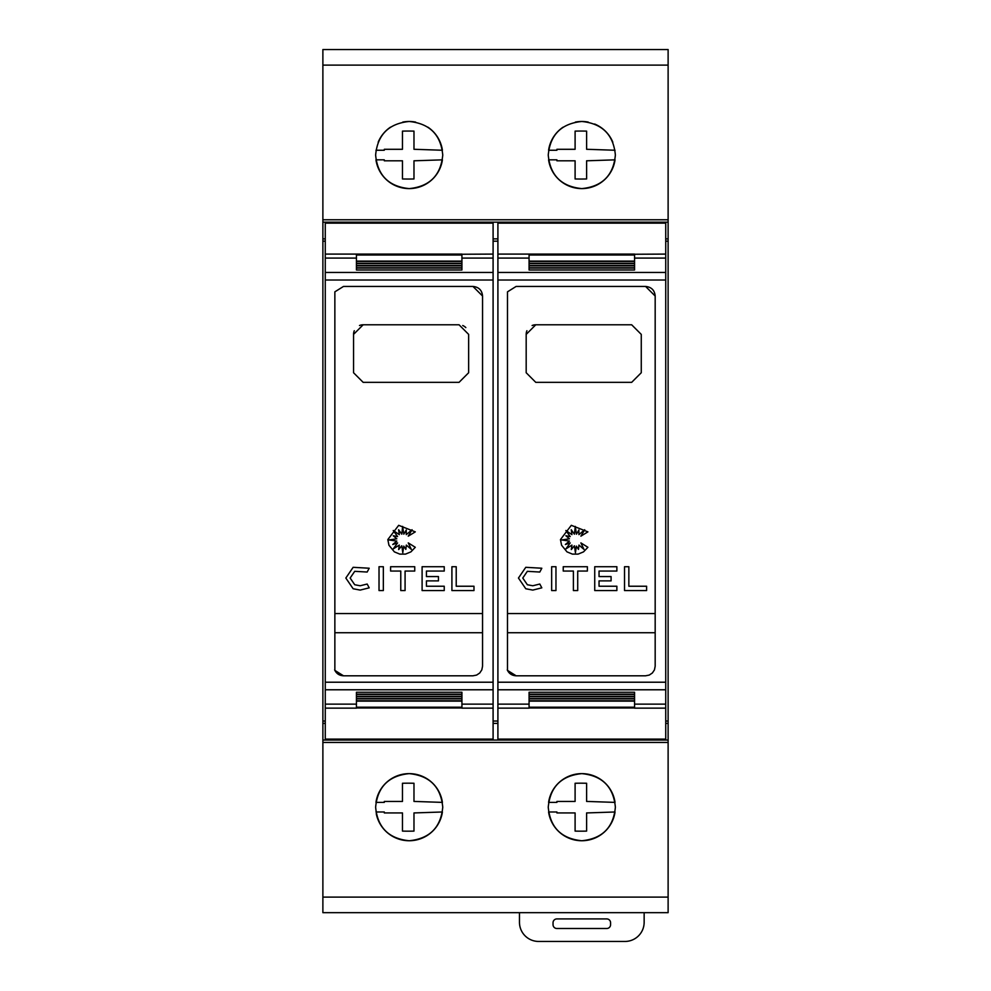 <?xml version="1.0" encoding="UTF-8"?>
<svg xmlns="http://www.w3.org/2000/svg" width="991" height="991" viewBox="0 0 991 991"><rect width="100%" height="100%" fill="white"/><g stroke="black" fill="none" stroke-linecap="round" stroke-linejoin="round"><path stroke-width="1.49" d="M325.271 254.092L325.271 708.144L356.438 708.144L356.438 701.12L461.93 701.12L461.93 708.144L493.097 708.144L493.097 223.136L325.271 223.136L325.271 254.092L461.93 254.092L461.93 261.104L356.438 261.104L356.438 254.253M334.636 669.891C336.37 673.62 339.331 675.589 343.493 675.8L334.859 670.387L334.859 291.837L343.493 286.436L472.967 286.436L482.555 296.024L482.555 666.212L481.824 669.866L479.743 672.988L476.646 675.069L472.967 675.8L476.646 675.069L479.743 672.988L481.824 669.866L482.555 666.212M345.834 578.038L353.143 567.31L369.197 568.227L367.165 572.042L354.728 571.324L350.145 578.038L354.728 584.74L360.167 585.768L367.165 584.033L369.197 587.836L360.167 590.091L353.143 588.753L345.834 578.038L353.143 567.31M387.828 539.587L398.679 525.317L415.291 531.87L408.267 536.156L412.07 529.727L406.273 534.632L406.273 529.987L403.795 534.186L402.643 526.407L401.789 534.186L398.593 529.727L399.323 534.632L393.241 530.507L397.577 536.577L393.241 535.747L396.809 538.807L388.992 539.959L396.809 541.086L392.758 544.505L397.577 542.895L393.241 548.927L399.323 545.087L398.667 549.559L401.789 545.781L402.804 552.705L403.758 546.103L405.839 549.398L406.322 545.087L411.339 549.398L408.267 542.895L415.291 547.292L410.906 551.876L405.492 554.118L399.794 554.118L394.381 551.876L388.955 545.248L387.828 539.587M497.903 254.092L497.903 708.144L529.07 708.144L529.07 701.12L634.562 701.12L634.562 708.144L665.729 708.144L665.729 223.136L497.903 223.136L497.903 254.092L634.562 254.092L634.562 261.104L529.07 261.104L529.07 254.253M507.268 669.891C509.002 673.62 511.951 675.589 516.125 675.8L507.491 670.387L507.491 291.837L516.125 286.436L645.587 286.436L655.175 296.024L655.175 666.212L654.456 669.866L652.375 672.988L649.266 675.069L645.587 675.8L649.266 675.069L652.375 672.988L654.456 669.866L655.175 666.212M518.454 578.038L525.775 567.31L541.817 568.227L539.798 572.042L527.348 571.324L522.777 578.038L527.348 584.74L532.799 585.768L539.798 584.033L541.817 587.836L532.799 590.091L525.775 588.753L518.454 578.038L525.775 567.31M560.46 539.587L571.312 525.317L587.911 531.87L580.887 536.156L584.69 529.727L578.905 534.632L578.905 529.987L576.415 534.186L575.275 526.407L574.408 534.186L571.225 529.727L571.943 534.632L565.873 530.507L570.209 536.577L565.873 535.747L569.429 538.807L561.624 539.959L569.429 541.086L565.39 544.505L570.209 542.895L565.873 548.927L571.943 545.087L571.299 549.559L574.408 545.781L575.424 552.705L576.378 546.103L578.471 549.398L578.942 545.087L583.972 549.398L580.887 542.895L587.911 547.292L583.526 551.876L578.112 554.118L572.426 554.118L567.001 551.876L561.587 545.248L560.46 539.587M378.19 142.171A33.57 33.57 0 0 1 390.491 127.158M402.742 122.104A33.57 33.57 0 0 1 415.638 122.104M427.877 127.158A33.57 33.57 0 0 1 442.407 150.248L413.978 149.282L413.978 131.122A222.913 222.913 0 0 0 402.47 131.122L402.47 149.294L384.31 149.294L384.285 150.248L375.961 150.248M375.626 155.042C377.534 134.739 388.72 123.553 409.184 121.472C429.648 123.553 440.834 134.739 442.754 155.042C440.834 175.357 429.648 186.543 409.184 188.612C388.732 186.543 377.546 175.357 375.626 155.042M615.039 150.248L586.61 149.282L586.61 131.122A222.913 222.913 0 0 0 575.102 131.122L575.102 149.294L556.93 149.294L556.917 150.248L548.593 150.248A33.57 33.57 0 0 1 563.123 127.158M575.362 122.104A33.57 33.57 0 0 1 588.258 122.104M594.637 124.024A33.57 33.57 0 0 1 612.81 142.171M548.246 155.042C550.166 134.739 561.352 123.553 581.816 121.472C602.28 123.553 613.466 134.739 615.374 155.042C613.454 175.357 602.268 186.543 581.816 188.612C561.352 186.543 550.166 175.357 548.246 155.042M375.961 802.388A33.57 33.57 0 0 1 442.407 802.388L413.978 801.422L413.978 783.262A222.913 222.913 0 0 0 402.47 783.262L402.47 801.434L384.31 801.434L384.285 802.388L375.961 802.388M375.626 807.182C377.546 786.879 388.732 775.68 409.184 773.624C429.648 775.68 440.834 786.879 442.754 807.182C440.834 827.497 429.648 838.683 409.184 840.752C388.72 838.683 377.534 827.497 375.626 807.182M548.593 802.388A33.57 33.57 0 0 1 615.039 802.388L586.61 801.422L586.61 783.262A222.913 222.913 0 0 0 575.102 783.262L575.102 801.434L556.93 801.434L556.917 802.388L548.593 802.388M548.246 807.182C550.166 786.879 561.352 775.68 581.816 773.624C602.268 775.68 613.454 786.879 615.374 807.182C613.466 827.497 602.28 838.683 581.816 840.752C561.352 838.683 550.166 827.497 548.246 807.182M665.729 516.658L665.729 445.578M644.15 912.674L644.15 922.274A19.176 19.176 0 0 1 624.974 941.45L538.658 941.45A19.176 19.176 0 0 1 519.47 922.274L519.47 912.674M556.88 918.917L606.752 918.917A3.84 3.84 0 0 1 610.58 922.745L610.58 924.665A3.84 3.84 0 0 1 606.752 928.505L556.88 928.505A3.84 3.84 0 0 1 553.04 924.665L553.04 922.745A3.84 3.84 0 0 1 556.88 918.917M538.658 49.55L624.974 49.55M366.026 49.55L452.342 49.55M575.102 831.102L575.102 812.942L556.93 812.942L556.905 811.976L548.593 811.976A33.57 33.57 0 0 0 615.039 811.988L586.61 812.942L586.61 831.102A222.913 222.913 0 0 1 575.102 831.102M376.246 813.648A33.57 33.57 0 0 0 442.407 811.988L413.978 812.942L413.978 831.102A222.913 222.913 0 0 1 402.47 831.102L402.47 812.942L384.31 812.942L384.285 811.976L375.961 811.976M575.102 178.962L575.102 160.802L556.93 160.802L556.905 159.836L548.593 159.836A33.57 33.57 0 0 0 615.039 159.848L586.61 160.802L586.61 178.962A222.913 222.913 0 0 1 575.102 178.962M402.47 178.962L402.47 160.802L384.31 160.802L384.285 159.836L375.961 159.836A33.57 33.57 0 0 0 442.407 159.848L413.978 160.802L413.978 178.962A222.913 222.913 0 0 1 402.47 178.962M334.859 613.553L482.543 613.553L482.543 632.741L334.859 632.741M507.491 613.553L655.175 613.553L655.175 632.741L507.491 632.741M532.105 325.519A9.588 9.588 0 0 1 535.772 324.788L631.676 324.788L641.264 334.388L641.264 372.74L631.676 382.34L535.772 382.34L526.184 372.74L526.184 334.388A9.588 9.588 0 0 1 526.915 330.709M526.184 334.388L535.772 324.788M646.615 586.238L646.615 590.549L624.528 590.549L624.528 566.728L628.851 566.728L628.851 586.238L646.615 586.238M527.348 571.324L522.777 578.038M541.817 587.836L532.799 590.091L525.775 588.753M527.348 584.74L532.799 585.768L539.798 584.033M555.963 590.549L551.653 590.549L551.653 566.728L555.963 566.728L555.963 590.549M563.235 571.051L563.235 566.728L587.378 566.728L587.378 571.051L577.716 571.051L577.716 590.549L573.393 590.549L573.393 571.051L563.235 571.051M616.873 590.549L594.736 590.549L594.736 566.728L616.873 566.728L616.873 571.051L599.047 571.051L599.047 576.564L611.088 576.564L611.088 580.887L599.047 580.887L599.047 586.238L616.873 586.238L616.873 590.549M655.175 296.024C654.642 290.239 651.446 287.043 645.587 286.436M529.07 261.463L634.562 261.463L634.562 263.321L529.07 263.321L529.07 261.463L529.07 263.321M634.562 261.463L634.562 263.321M529.07 263.668L634.562 263.668L634.562 265.551L529.07 265.551L529.07 263.668L529.07 265.551M634.562 263.668L634.562 265.551M529.07 265.873L634.562 265.873L634.562 267.768L529.07 267.768L529.07 265.873L529.07 267.768M634.562 265.873L634.562 267.768M529.07 268.078L634.562 268.078L634.562 269.986L529.07 269.986L529.07 268.078L529.07 269.986M634.562 268.078L634.562 269.986M529.07 692.251L634.562 692.251L634.562 694.146L529.07 694.146L529.07 692.251L529.07 694.146M634.562 692.251L634.562 694.146M529.07 694.468L634.562 694.468L634.562 696.351L529.07 696.351L529.07 694.468L529.07 696.351M634.562 694.468L634.562 696.351M529.07 696.685L634.562 696.685L634.562 698.556L529.07 698.556L529.07 696.685L529.07 698.556M634.562 696.685L634.562 698.556M529.07 698.903L634.562 698.903L634.562 700.773L529.07 700.773L529.07 698.903L529.07 700.773M634.562 698.903L634.562 700.773M634.562 707.97L529.07 707.97M665.729 254.092L634.562 254.253M645.587 675.8L516.125 675.8M497.903 708.144L497.903 739.1L665.729 739.1L665.729 708.144M665.729 238.868L668.12 238.868L668.12 49.55L322.88 49.55L322.88 219.779L668.12 219.779M668.12 222.17L322.88 222.17L322.88 238.868L325.271 238.868M493.097 238.868L497.903 238.868M665.729 241.185L668.12 241.185L668.12 238.868M322.88 238.868L322.88 241.185L325.271 241.185M493.097 241.185L497.903 241.185M665.729 721.039L668.12 721.039L668.12 241.185M462.723 325.519A9.588 9.588 0 0 1 465.832 327.6M359.485 325.519A9.588 9.588 0 0 1 363.152 324.788L459.056 324.788L468.644 334.388L468.644 372.74L459.056 382.34L363.152 382.34L353.552 372.74L353.552 334.388A9.588 9.588 0 0 1 354.295 330.709M353.552 334.388L363.152 324.788M473.983 586.238L473.983 590.549L451.908 590.549L451.908 566.728L456.219 566.728L456.219 586.238L473.983 586.238M354.728 571.324L350.145 578.038M369.197 587.836L360.167 590.091L353.143 588.753M354.728 584.74L360.167 585.768L367.165 584.033M383.344 590.549L379.02 590.549L379.02 566.728L383.344 566.728L383.344 590.549M390.603 571.051L390.603 566.728L414.746 566.728L414.746 571.051L405.084 571.051L405.084 590.549L400.773 590.549L400.773 571.051L390.603 571.051M444.241 590.549L422.104 590.549L422.104 566.728L444.241 566.728L444.241 571.051L426.427 571.051L426.427 576.564L438.456 576.564L438.456 580.887L426.427 580.887L426.427 586.238L444.241 586.238L444.241 590.549M482.555 296.024C482.022 290.239 478.826 287.043 472.967 286.436M356.438 261.463L461.93 261.463L461.93 263.321L356.438 263.321L356.438 261.463L356.438 263.321M461.93 261.463L461.93 263.321M356.438 263.668L461.93 263.668L461.93 265.551L356.438 265.551L356.438 263.668L356.438 265.551M461.93 263.668L461.93 265.551M356.438 265.873L461.93 265.873L461.93 267.768L356.438 267.768L356.438 265.873L356.438 267.768M461.93 265.873L461.93 267.768M356.438 268.078L461.93 268.078L461.93 269.986L356.438 269.986L356.438 268.078L356.438 269.986M461.93 268.078L461.93 269.986M356.438 692.251L461.93 692.251L461.93 694.146L356.438 694.146L356.438 692.251L356.438 694.146M461.93 692.251L461.93 694.146M356.438 694.468L461.93 694.468L461.93 696.351L356.438 696.351L356.438 694.468L356.438 696.351M461.93 694.468L461.93 696.351M356.438 696.685L461.93 696.685L461.93 698.556L356.438 698.556L356.438 696.685L356.438 698.556M461.93 696.685L461.93 698.556M356.438 698.903L461.93 698.903L461.93 700.773L356.438 700.773L356.438 698.903L356.438 700.773M461.93 698.903L461.93 700.773M461.93 707.97L356.438 707.97M493.097 254.092L461.93 254.253M472.967 675.8L343.493 675.8M325.271 708.144L325.271 739.1L493.097 739.1L493.097 708.144M493.097 721.039L497.903 721.039M322.88 222.17L322.88 219.779M668.12 742.445L322.88 742.445L322.88 912.674L668.12 912.674L668.12 721.039M322.88 742.445L322.88 740.054L668.12 740.054M325.271 721.039L322.88 721.039L322.88 723.368L325.271 723.368M493.097 723.368L497.903 723.368M665.729 723.368L668.12 723.368M322.88 723.368L322.88 740.054M322.88 721.039L322.88 241.185M325.271 258.081L356.438 258.081M325.271 280.007L493.097 280.007M461.93 258.081L493.097 258.081M356.438 255.021L461.93 255.021M497.903 258.081L529.07 258.081M497.903 280.007L665.729 280.007M634.562 258.081L665.729 258.081M529.07 255.021L634.562 255.021M529.07 707.215L634.562 707.215M497.903 272.451L665.729 272.451M497.903 704.143L529.07 704.143M634.562 704.143L665.729 704.143M497.903 689.773L665.729 689.773M497.903 682.217L665.729 682.217M356.438 707.215L461.93 707.215M325.271 272.451L493.097 272.451M325.271 704.143L356.438 704.143M461.93 704.143L493.097 704.143M325.271 689.773L493.097 689.773M325.271 682.217L493.097 682.217M322.88 65.109L668.12 65.109M322.88 897.115L668.12 897.115"/></g></svg>
